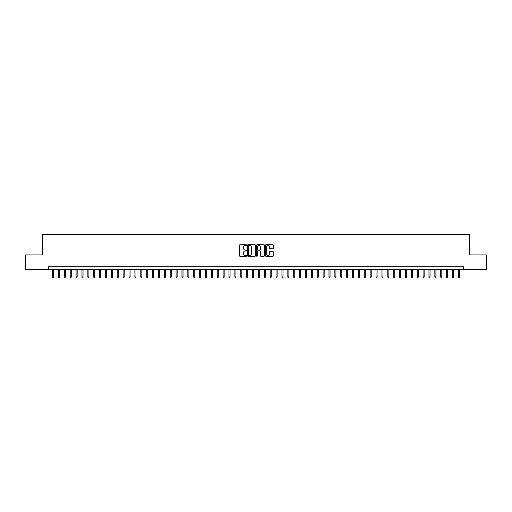 <?xml version="1.0" encoding="UTF-8"?>
<svg xmlns="http://www.w3.org/2000/svg" width="512" height="512" viewBox="0 0 512 512"><rect width="100%" height="100%" fill="white"/><g stroke="black" fill="none" stroke-linecap="round" stroke-linejoin="round"><path stroke-width="0.77" d="M246.592 245.133A0.403 0.403 0 0 0 246.189 244.73L240.051 244.73A0.576 0.576 0 0 0 239.475 245.306L239.475 255.699A0.576 0.576 0 0 0 240.051 256.275L246.189 256.275A0.403 0.403 0 0 0 246.592 255.872A0.403 0.403 0 0 0 246.189 255.469L245.395 255.469A1.85 1.85 0 0 1 243.546 253.619L243.546 252.755A1.85 1.85 0 0 1 245.395 250.906L246.189 250.906A0.403 0.403 0 0 0 246.592 250.502A0.403 0.403 0 0 0 246.189 250.099L245.395 250.099A1.85 1.85 0 0 1 243.546 248.25L243.546 247.386A1.85 1.85 0 0 1 245.395 245.536L246.189 245.536A0.403 0.403 0 0 0 246.592 245.133M272.87 248.8A0.576 0.576 0 0 0 273.446 248.218L273.446 245.306A0.576 0.576 0 0 0 272.87 244.73L266.061 244.73A0.576 0.576 0 0 0 265.485 245.306L265.485 255.699A0.576 0.576 0 0 0 266.061 256.275L272.87 256.275A0.576 0.576 0 0 0 273.446 255.699L273.446 252.173A0.576 0.576 0 0 0 272.87 251.597L269.958 251.597A0.576 0.576 0 0 0 269.376 252.173L269.376 253.92A1.542 1.542 0 0 1 267.834 255.469A1.542 1.542 0 0 1 266.291 253.92L266.291 247.078A1.542 1.542 0 0 1 267.834 245.536A1.542 1.542 0 0 1 269.376 247.078L269.376 248.218A0.576 0.576 0 0 0 269.958 248.8L272.87 248.8M48.685 269.613L25.6 269.613L25.6 254.912L42.509 254.912L42.509 234.33L469.491 234.33L469.491 254.912L486.4 254.912L486.4 269.613L463.315 269.613L463.315 266.675L48.685 266.675L48.685 269.613L463.315 269.613M255.494 245.306A0.576 0.576 0 0 0 254.918 244.73L248.102 244.73A0.576 0.576 0 0 0 247.526 245.306L247.526 255.699A0.576 0.576 0 0 0 248.102 256.275L254.918 256.275A0.576 0.576 0 0 0 255.494 255.699L255.494 245.306M257.082 244.73L263.898 244.73A0.576 0.576 0 0 1 264.474 245.306L264.474 255.699A0.576 0.576 0 0 1 263.898 256.275L260.979 256.275A0.576 0.576 0 0 1 260.403 255.699L260.403 251.482A0.576 0.576 0 0 0 259.827 250.906L257.888 250.906A0.576 0.576 0 0 0 257.312 251.482L257.312 255.872A0.403 0.403 0 0 1 256.909 256.275A0.403 0.403 0 0 1 256.506 255.872L256.506 245.306A0.576 0.576 0 0 1 257.082 244.73M248.742 245.536A0.403 0.403 0 0 0 248.339 245.939L248.339 255.059A0.403 0.403 0 0 0 248.742 255.469L249.581 255.469A1.85 1.85 0 0 0 251.424 253.619L251.424 247.386A1.85 1.85 0 0 0 249.581 245.536L248.742 245.536M260.403 247.11A1.542 1.542 0 0 0 258.854 245.568A1.542 1.542 0 0 0 257.312 247.11L257.312 249.517A0.576 0.576 0 0 0 257.888 250.099L259.827 250.099A0.576 0.576 0 0 0 260.403 249.517L260.403 247.11M53.626 276.909L53.389 277.67L52.8 277.67L52.563 276.909L53.626 276.909L53.626 269.613M52.563 276.909L52.563 269.613M59.507 276.909L59.27 277.67L58.682 277.67L58.445 276.909L59.507 276.909L59.507 269.613M58.445 276.909L58.445 269.613M65.389 276.909L65.152 277.67L64.563 277.67L64.326 276.909L65.389 276.909L65.389 269.613M64.326 276.909L64.326 269.613M71.27 276.909L71.034 277.67L70.445 277.67L70.208 276.909L71.27 276.909L71.27 269.613M70.208 276.909L70.208 269.613M77.152 276.909L76.915 277.67L76.326 277.67L76.09 276.909L77.152 276.909L77.152 269.613M76.09 276.909L76.09 269.613M83.034 276.909L82.797 277.67L82.208 277.67L81.971 276.909L83.034 276.909L83.034 269.613M81.971 276.909L81.971 269.613M88.915 276.909L88.678 277.67L88.09 277.67L87.853 276.909L88.915 276.909L88.915 269.613M87.853 276.909L87.853 269.613M94.79 276.909L94.56 277.67L93.971 277.67L93.734 276.909L94.79 276.909L94.79 269.613M93.734 276.909L93.734 269.613M100.672 276.909L100.442 277.67L99.853 277.67L99.616 276.909L100.672 276.909L100.672 269.613M99.616 276.909L99.616 269.613M106.554 276.909L106.323 277.67L105.734 277.67L105.498 276.909L106.554 276.909L106.554 269.613M105.498 276.909L105.498 269.613M112.435 276.909L112.205 277.67L111.616 277.67L111.379 276.909L112.435 276.909L112.435 269.613M111.379 276.909L111.379 269.613M118.317 276.909L118.086 277.67L117.498 277.67L117.261 276.909L118.317 276.909L118.317 269.613M117.261 276.909L117.261 269.613M124.198 276.909L123.962 277.67L123.379 277.67L123.142 276.909L124.198 276.909L124.198 269.613M123.142 276.909L123.142 269.613M130.08 276.909L129.843 277.67L129.261 277.67L129.024 276.909L130.08 276.909L130.08 269.613M129.024 276.909L129.024 269.613M135.962 276.909L135.725 277.67L135.142 277.67L134.906 276.909L135.962 276.909L135.962 269.613M134.906 276.909L134.906 269.613M141.843 276.909L141.606 277.67L141.018 277.67L140.787 276.909L141.843 276.909L141.843 269.613M140.787 276.909L140.787 269.613M147.725 276.909L147.488 277.67L146.899 277.67L146.669 276.909L147.725 276.909L147.725 269.613M146.669 276.909L146.669 269.613M153.606 276.909L153.37 277.67L152.781 277.67L152.55 276.909L153.606 276.909L153.606 269.613M152.55 276.909L152.55 269.613M159.488 276.909L159.251 277.67L158.662 277.67L158.432 276.909L159.488 276.909L159.488 269.613M158.432 276.909L158.432 269.613M165.37 276.909L165.133 277.67L164.544 277.67L164.314 276.909L165.37 276.909L165.37 269.613M164.314 276.909L164.314 269.613M171.251 276.909L171.014 277.67L170.426 277.67L170.189 276.909L171.251 276.909L171.251 269.613M170.189 276.909L170.189 269.613M177.133 276.909L176.896 277.67L176.307 277.67L176.07 276.909L177.133 276.909L177.133 269.613M176.07 276.909L176.07 269.613M183.014 276.909L182.778 277.67L182.189 277.67L181.952 276.909L183.014 276.909L183.014 269.613M181.952 276.909L181.952 269.613M188.896 276.909L188.659 277.67L188.07 277.67L187.834 276.909L188.896 276.909L188.896 269.613M187.834 276.909L187.834 269.613M194.778 276.909L194.541 277.67L193.952 277.67L193.715 276.909L194.778 276.909L194.778 269.613M193.715 276.909L193.715 269.613M200.659 276.909L200.422 277.67L199.834 277.67L199.597 276.909L200.659 276.909L200.659 269.613M199.597 276.909L199.597 269.613M206.541 276.909L206.304 277.67L205.715 277.67L205.478 276.909L206.541 276.909L206.541 269.613M205.478 276.909L205.478 269.613M212.422 276.909L212.186 277.67L211.597 277.67L211.36 276.909L212.422 276.909L212.422 269.613M211.36 276.909L211.36 269.613M218.304 276.909L218.067 277.67L217.478 277.67L217.242 276.909L218.304 276.909L218.304 269.613M217.242 276.909L217.242 269.613M224.179 276.909L223.949 277.67L223.36 277.67L223.123 276.909L224.179 276.909L224.179 269.613M223.123 276.909L223.123 269.613M230.061 276.909L229.83 277.67L229.242 277.67L229.005 276.909L230.061 276.909L230.061 269.613M229.005 276.909L229.005 269.613M235.942 276.909L235.712 277.67L235.123 277.67L234.886 276.909L235.942 276.909L235.942 269.613M234.886 276.909L234.886 269.613M241.824 276.909L241.594 277.67L241.005 277.67L240.768 276.909L241.824 276.909L241.824 269.613M240.768 276.909L240.768 269.613M247.706 276.909L247.475 277.67L246.886 277.67L246.65 276.909L247.706 276.909L247.706 269.613M246.65 276.909L246.65 269.613M253.587 276.909L253.35 277.67L252.768 277.67L252.531 276.909L253.587 276.909L253.587 269.613M252.531 276.909L252.531 269.613M259.469 276.909L259.232 277.67L258.65 277.67L258.413 276.909L259.469 276.909L259.469 269.613M258.413 276.909L258.413 269.613M265.35 276.909L265.114 277.67L264.525 277.67L264.294 276.909L265.35 276.909L265.35 269.613M264.294 276.909L264.294 269.613M271.232 276.909L270.995 277.67L270.406 277.67L270.176 276.909L271.232 276.909L271.232 269.613M270.176 276.909L270.176 269.613M277.114 276.909L276.877 277.67L276.288 277.67L276.058 276.909L277.114 276.909L277.114 269.613M276.058 276.909L276.058 269.613M282.995 276.909L282.758 277.67L282.17 277.67L281.939 276.909L282.995 276.909L282.995 269.613M281.939 276.909L281.939 269.613M288.877 276.909L288.64 277.67L288.051 277.67L287.821 276.909L288.877 276.909L288.877 269.613M287.821 276.909L287.821 269.613M294.758 276.909L294.522 277.67L293.933 277.67L293.696 276.909L294.758 276.909L294.758 269.613M293.696 276.909L293.696 269.613M300.64 276.909L300.403 277.67L299.814 277.67L299.578 276.909L300.64 276.909L300.64 269.613M299.578 276.909L299.578 269.613M306.522 276.909L306.285 277.67L305.696 277.67L305.459 276.909L306.522 276.909L306.522 269.613M305.459 276.909L305.459 269.613M312.403 276.909L312.166 277.67L311.578 277.67L311.341 276.909L312.403 276.909L312.403 269.613M311.341 276.909L311.341 269.613M318.285 276.909L318.048 277.67L317.459 277.67L317.222 276.909L318.285 276.909L318.285 269.613M317.222 276.909L317.222 269.613M324.166 276.909L323.93 277.67L323.341 277.67L323.104 276.909L324.166 276.909L324.166 269.613M323.104 276.909L323.104 269.613M330.048 276.909L329.811 277.67L329.222 277.67L328.986 276.909L330.048 276.909L330.048 269.613M328.986 276.909L328.986 269.613M335.93 276.909L335.693 277.67L335.104 277.67L334.867 276.909L335.93 276.909L335.93 269.613M334.867 276.909L334.867 269.613M341.811 276.909L341.574 277.67L340.986 277.67L340.749 276.909L341.811 276.909L341.811 269.613M340.749 276.909L340.749 269.613M347.686 276.909L347.456 277.67L346.867 277.67L346.63 276.909L347.686 276.909L347.686 269.613M346.63 276.909L346.63 269.613M353.568 276.909L353.338 277.67L352.749 277.67L352.512 276.909L353.568 276.909L353.568 269.613M352.512 276.909L352.512 269.613M359.45 276.909L359.219 277.67L358.63 277.67L358.394 276.909L359.45 276.909L359.45 269.613M358.394 276.909L358.394 269.613M365.331 276.909L365.101 277.67L364.512 277.67L364.275 276.909L365.331 276.909L365.331 269.613M364.275 276.909L364.275 269.613M371.213 276.909L370.982 277.67L370.394 277.67L370.157 276.909L371.213 276.909L371.213 269.613M370.157 276.909L370.157 269.613M377.094 276.909L376.858 277.67L376.275 277.67L376.038 276.909L377.094 276.909L377.094 269.613M376.038 276.909L376.038 269.613M382.976 276.909L382.739 277.67L382.157 277.67L381.92 276.909L382.976 276.909L382.976 269.613M381.92 276.909L381.92 269.613M388.858 276.909L388.621 277.67L388.038 277.67L387.802 276.909L388.858 276.909L388.858 269.613M387.802 276.909L387.802 269.613M394.739 276.909L394.502 277.67L393.914 277.67L393.683 276.909L394.739 276.909L394.739 269.613M393.683 276.909L393.683 269.613M400.621 276.909L400.384 277.67L399.795 277.67L399.565 276.909L400.621 276.909L400.621 269.613M399.565 276.909L399.565 269.613M406.502 276.909L406.266 277.67L405.677 277.67L405.446 276.909L406.502 276.909L406.502 269.613M405.446 276.909L405.446 269.613M412.384 276.909L412.147 277.67L411.558 277.67L411.328 276.909L412.384 276.909L412.384 269.613M411.328 276.909L411.328 269.613M418.266 276.909L418.029 277.67L417.44 277.67L417.21 276.909L418.266 276.909L418.266 269.613M417.21 276.909L417.21 269.613M424.147 276.909L423.91 277.67L423.322 277.67L423.085 276.909L424.147 276.909L424.147 269.613M423.085 276.909L423.085 269.613M430.029 276.909L429.792 277.67L429.203 277.67L428.966 276.909L430.029 276.909L430.029 269.613M428.966 276.909L428.966 269.613M435.91 276.909L435.674 277.67L435.085 277.67L434.848 276.909L435.91 276.909L435.91 269.613M434.848 276.909L434.848 269.613M441.792 276.909L441.555 277.67L440.966 277.67L440.73 276.909L441.792 276.909L441.792 269.613M440.73 276.909L440.73 269.613M447.674 276.909L447.437 277.67L446.848 277.67L446.611 276.909L447.674 276.909L447.674 269.613M446.611 276.909L446.611 269.613M453.555 276.909L453.318 277.67L452.73 277.67L452.493 276.909L453.555 276.909L453.555 269.613M452.493 276.909L452.493 269.613M459.437 276.909L459.2 277.67L458.611 277.67L458.374 276.909L459.437 276.909L459.437 269.613M458.374 276.909L458.374 269.613"/></g></svg>
